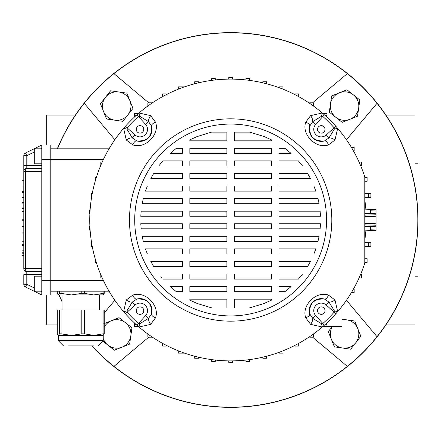<?xml version="1.0" encoding="UTF-8"?>
<svg xmlns="http://www.w3.org/2000/svg" width="440" height="440" viewBox="0 0 440 440"><rect width="100%" height="100%" fill="white"/><g stroke="black" fill="none" stroke-linecap="round" stroke-linejoin="round"><path stroke-width="0.66" d="M46.283 145.057L46.283 115.082L75.416 115.082M57.283 324.918L46.283 324.918L46.283 294.943M415.002 276.21L418 276.21L418 163.79L415.002 163.79M385.869 324.918L415.002 324.918L415.002 253.38M415.002 186.621L415.002 115.082L385.869 115.082M363.127 87.516A187.358 187.358 0 0 0 57.338 148.803A187.358 187.358 0 0 1 418 220A187.358 187.358 0 0 1 91.894 345.906A187.358 187.358 0 0 0 363.127 352.484A187.358 187.358 0 0 0 363.127 87.516M58.927 294.943A187.358 187.358 0 0 0 62.018 301.67A187.358 187.358 0 0 1 58.927 294.943M346.44 139.739L377.02 103.301A187.204 187.204 0 0 0 57.508 148.803M92.109 345.906A187.204 187.204 0 0 0 377.02 336.699L346.44 300.262M59.098 294.943A187.204 187.204 0 0 0 62.018 301.307M347.341 73.623L312.554 102.817M312.554 337.183L347.341 366.377M113.944 366.377L148.731 337.183M114.846 300.262L104.225 312.911M148.731 102.817L113.944 73.623M84.266 103.301L114.846 139.739M377.02 336.699A187.204 187.204 0 0 0 377.02 103.301M376.03 215.655L376.03 224.345M364.793 209.115L376.03 209.506L364.793 209.115M364.793 224.851L376.03 225.247L376.03 230.494L364.793 230.885M376.03 209.506L376.03 214.753L364.793 215.149M376.03 214.753L376.03 216.255L364.793 216.645M364.793 223.355L376.03 223.746L376.03 225.247M140.025 133.128A3.746 3.746 0 0 0 143.77 129.382A3.746 3.746 0 0 0 140.025 125.637A3.746 3.746 0 0 0 136.279 129.382A3.746 3.746 0 0 0 140.025 133.128M317.515 129.382A3.746 3.746 0 0 0 321.261 133.128A3.746 3.746 0 0 0 325.006 129.382A3.746 3.746 0 0 0 321.261 125.637A3.746 3.746 0 0 0 317.515 129.382M321.261 306.873A3.746 3.746 0 0 0 317.515 310.618A3.746 3.746 0 0 0 321.261 314.364A3.746 3.746 0 0 0 325.006 310.618A3.746 3.746 0 0 0 321.261 306.873M143.77 310.618A3.746 3.746 0 0 0 140.025 306.873A3.746 3.746 0 0 0 136.279 310.618A3.746 3.746 0 0 0 140.025 314.364A3.746 3.746 0 0 0 143.77 310.618M134.717 220A95.925 95.925 0 0 1 230.643 124.075A95.925 95.925 0 0 1 326.568 220A95.925 95.925 0 0 1 230.643 315.925A95.925 95.925 0 0 1 134.717 220M331.815 220A101.172 101.172 0 0 1 230.643 321.173A101.172 101.172 0 0 1 129.47 220A101.172 101.172 0 0 1 230.643 118.828A101.172 101.172 0 0 1 331.815 220M126.94 310.833A5.995 1.397 -16.1 0 1 123.624 311.641A140.894 140.894 0 0 1 139.001 112.981A140.894 140.894 0 0 1 364.793 176.93L364.793 263.071A140.894 140.894 0 0 1 123.624 311.641L126.286 299.965L132.82 295.119C144.92 290.516 160.121 305.569 155.524 317.818L150.678 324.357L139.001 327.019A5.995 1.397 106.1 0 1 139.81 323.702L148.538 318.368L151.575 313.836C152.141 303.391 147.219 298.469 136.807 299.068L132.27 302.104L126.94 310.833L127.144 312.208A138.617 138.617 0 0 0 138.435 323.499L139.81 323.702M310.607 324.357A5.995 2.849 -58 0 0 312.747 318.368L321.475 323.702A5.995 1.397 -106.1 0 1 322.284 327.019L310.607 324.357L305.756 317.818C301.158 305.723 316.212 290.521 328.46 295.119L335 299.965L337.661 311.641A5.995 1.397 16.1 0 1 334.345 310.833L329.01 302.104A5.995 2.849 -32 0 0 335 299.965M249.249 307.984L263.868 303.573L271.442 300.146L271.442 299.161L234.388 299.161L234.388 307.984L249.249 307.984M284.966 291.671L291.082 286.594L278.938 286.594L278.938 291.671L284.966 291.671M298.43 279.098L302.539 274.027L278.938 274.027L278.938 279.098L298.43 279.098M307.599 266.53L310.448 261.454L278.938 261.454L278.938 266.53L307.599 266.53M313.918 253.963L315.81 248.886L278.938 248.886L278.938 253.963L313.918 253.963M317.993 241.389L319.083 236.319L317.993 241.389L278.938 241.389L278.938 236.319L319.083 236.319M320.139 228.822L320.496 223.746L320.139 228.822L278.938 228.822L278.938 223.746L320.496 223.746M320.496 216.255L320.139 211.178L278.938 211.178L278.938 216.255L320.496 216.255L320.447 215.237M319.083 203.681L317.993 198.611L278.938 198.611L278.938 203.681L319.083 203.681M315.81 191.114L313.918 186.038L315.81 191.114L278.938 191.114L278.938 186.038L313.918 186.038M310.448 178.547L307.599 173.47L278.938 173.47L278.938 178.547L310.448 178.547M302.539 165.974L298.43 160.903L278.938 160.903L278.938 165.974L302.539 165.974M291.082 153.406L284.966 148.33L278.938 148.33L278.938 153.406L291.082 153.406M271.442 139.854L264.281 136.598L249.684 132.11L234.388 132.11L234.388 140.839L271.442 140.839L271.442 139.854M212.036 307.984L226.897 307.984L226.897 299.161L189.844 299.161L189.844 300.146L197.417 303.573L212.036 307.984M211.602 132.11L197.005 136.598L189.844 139.854L189.844 140.839L226.897 140.839L226.897 132.11L211.602 132.11M176.314 148.33L170.203 153.406L182.347 153.406L182.347 148.33L176.314 148.33L171.116 152.587M162.855 160.903L158.746 165.974L162.855 160.903L182.347 160.903L182.347 165.974L158.746 165.974M153.681 173.47L150.832 178.547L153.681 173.47L182.347 173.47L182.347 178.547L150.832 178.547M147.367 186.038L145.475 191.114L182.347 191.114L182.347 186.038L147.367 186.038M143.291 198.611L142.203 203.681L143.291 198.611L182.347 198.611L182.347 203.681L142.203 203.681M141.141 211.178L140.789 216.255L141.141 211.178L182.347 211.178L182.347 216.255L140.789 216.255M140.789 223.746L141.141 228.822L182.347 228.822L182.347 223.746L140.789 223.746L140.839 224.763M143.291 241.389L182.347 241.389L182.347 236.319L142.203 236.319L143.291 241.389L142.604 238.354M145.475 248.886L147.367 253.963L182.347 253.963L182.347 248.886L145.475 248.886M150.832 261.454L153.681 266.53L150.832 261.454L182.347 261.454L182.347 266.53L153.681 266.53M160.853 276.716L161.425 277.415M176.314 291.671L182.347 291.671L182.347 286.594L170.203 286.594L176.314 291.671L171.452 287.705M226.897 286.594L226.897 291.671L189.844 291.671L189.844 286.594L226.897 286.594M234.388 291.671L234.388 286.594L271.442 286.594L271.442 291.671L234.388 291.671M226.897 274.027L226.897 279.098L189.844 279.098L189.844 274.027L226.897 274.027M234.388 279.098L234.388 274.027L271.442 274.027L271.442 279.098L234.388 279.098M158.746 274.027L182.347 274.027L182.347 279.098L162.855 279.098M226.897 261.454L226.897 266.53L189.844 266.53L189.844 261.454L226.897 261.454M234.388 266.53L234.388 261.454L271.442 261.454L271.442 266.53L234.388 266.53M226.897 248.886L226.897 253.963L189.844 253.963L189.844 248.886L226.897 248.886M234.388 253.963L234.388 248.886L271.442 248.886L271.442 253.963L234.388 253.963M226.897 236.319L226.897 241.389L189.844 241.389L189.844 236.319L226.897 236.319M234.388 241.389L234.388 236.319L271.442 236.319L271.442 241.389L234.388 241.389M226.897 223.746L226.897 228.822L189.844 228.822L189.844 223.746L226.897 223.746M234.388 228.822L234.388 223.746L271.442 223.746L271.442 228.822L234.388 228.822M226.897 211.178L226.897 216.255L189.844 216.255L189.844 211.178L226.897 211.178M234.388 216.255L234.388 211.178L271.442 211.178L271.442 216.255L234.388 216.255M226.897 198.611L226.897 203.681L189.844 203.681L189.844 198.611L226.897 198.611M234.388 203.681L234.388 198.611L271.442 198.611L271.442 203.681L234.388 203.681M226.897 186.038L226.897 191.114L189.844 191.114L189.844 186.038L226.897 186.038M234.388 191.114L234.388 186.038L271.442 186.038L271.442 191.114L234.388 191.114M226.897 173.47L226.897 178.547L189.844 178.547L189.844 173.47L226.897 173.47M234.388 178.547L234.388 173.47L271.442 173.47L271.442 178.547L234.388 178.547M226.897 160.903L226.897 165.974L189.844 165.974L189.844 160.903L226.897 160.903M234.388 165.974L234.388 160.903L271.442 160.903L271.442 165.974L234.388 165.974M226.897 148.33L226.897 153.406L189.844 153.406L189.844 148.33L226.897 148.33M234.388 153.406L234.388 148.33L271.442 148.33L271.442 153.406L234.388 153.406M335 140.036A5.995 2.849 -148 0 0 329.01 137.896L334.345 129.168A5.995 1.397 163.9 0 1 337.661 128.359L335 140.036L328.46 144.881C316.366 149.485 301.164 134.431 305.756 122.183L310.607 115.643L322.284 112.981A5.995 1.397 -73.9 0 1 321.475 116.297L312.747 121.633A5.995 2.849 -122 0 0 310.607 115.643M150.678 115.643A5.995 2.849 122 0 0 148.538 121.633L139.81 116.297A5.995 1.397 73.9 0 1 139.001 112.981L150.678 115.643L155.524 122.183C160.127 134.277 145.068 149.479 132.82 144.881L126.286 140.036L123.624 128.359A5.995 1.397 -163.9 0 1 126.94 129.168L132.27 137.896A5.995 2.849 148 0 0 126.286 140.036M132.82 295.119A5.995 2.833 -105.6 0 0 136.807 299.068A11.99 11.99 0 0 1 151.575 313.836A5.995 2.833 15.6 0 0 155.524 317.818M136.917 325.199L145.563 315.661A7.497 7.497 0 0 0 145.321 305.316A7.497 7.497 0 0 0 134.981 305.074L125.444 313.726M145.563 315.661L148.538 318.368A5.995 2.849 58 0 0 150.678 324.357M126.286 299.965A5.995 2.849 32 0 0 132.27 302.104L134.981 305.074M335.841 313.726L326.304 305.074L329.01 302.104L324.478 299.068C314.034 298.502 309.111 303.424 309.711 313.836A5.995 2.833 164.4 0 1 305.756 317.818M324.368 325.199L322.85 323.499A138.617 138.617 0 0 0 334.142 312.208L334.345 310.833M321.475 323.702L322.85 323.499L315.716 315.661A7.497 7.497 0 0 1 315.959 305.316A7.497 7.497 0 0 1 326.304 305.074M315.716 315.661L312.747 318.368L309.711 313.836A11.99 11.99 0 0 1 324.478 299.068A5.995 2.833 -74.4 0 0 328.46 295.119M324.368 114.802L315.716 124.339L312.747 121.633L309.711 126.165C309.144 136.609 314.067 141.531 324.478 140.932A5.995 2.833 74.4 0 1 328.46 144.881M335.841 126.275L334.142 127.793A138.617 138.617 0 0 0 322.85 116.501L321.475 116.297M334.345 129.168L334.142 127.793L326.304 134.926A7.497 7.497 0 0 1 315.959 134.684A7.497 7.497 0 0 1 315.716 124.339M326.304 134.926L329.01 137.896L324.478 140.932A11.99 11.99 0 0 1 309.711 126.165A5.995 2.833 -164.4 0 0 305.756 122.183M125.444 126.275L134.981 134.926L132.27 137.896L136.807 140.932C147.252 141.499 152.174 136.576 151.575 126.165A5.995 2.833 -15.6 0 1 155.524 122.183M136.917 114.802L138.435 116.501A138.617 138.617 0 0 0 127.144 127.793L126.94 129.168M139.81 116.297L138.435 116.501L145.563 124.339A7.497 7.497 0 0 1 145.321 134.684A7.497 7.497 0 0 1 134.981 134.926M145.563 124.339L148.538 121.633L151.575 126.165A11.99 11.99 0 0 1 136.807 140.932A5.995 2.833 105.6 0 0 132.82 144.881M41.784 291.198L34.293 291.198L34.293 276.21L41.784 276.21M41.784 148.803L34.293 148.803L34.293 163.79L41.784 163.79M41.784 271.711L26.796 271.711A2.998 2.998 0 0 1 23.799 268.714L23.799 155.705A2.998 2.998 0 0 1 25.482 153.01L41.784 145.057L50.776 145.057L50.776 294.943L41.784 294.943L25.482 286.99L26.796 284.295L34.293 287.952M23.799 284.295L23.799 274.709L26.796 274.709L26.796 284.295L23.799 284.295A2.998 2.998 0 0 0 25.482 286.99A2.998 2.998 0 0 1 23.799 284.295M41.784 294.943L41.784 171.287L25.482 171.287L25.482 268.714A2.998 1.315 90 0 0 26.796 271.711L26.796 274.709L41.784 274.709M41.784 145.057L41.784 171.287M34.293 152.048L26.796 155.705L26.796 168.289L41.784 168.289M26.796 155.705L25.482 153.01A2.998 2.998 0 0 0 23.799 155.705L26.796 155.705M26.796 168.289A2.998 2.998 0 0 0 23.799 171.287L25.482 171.287A2.998 1.315 90 0 1 26.796 168.289A2.998 2.998 0 0 0 23.799 171.287M23.799 191.274L22 191.274L23.799 191.208M22 191.208L22 180.301L23.799 180.301M23.799 203.907L22 203.907L22 207.059L23.799 207.059M22 211.728L22 219.775L22 208.698L23.799 208.698M22 211.58L23.799 211.58M22 211.541L23.799 211.541M23.799 220.754L22 220.754L22 232.073L23.799 232.073M22 232.056L23.799 232.056M23.799 252.758L22 252.758L22 245.163L23.799 245.163L22 245.163M22 245.718L23.799 245.718M23.799 202.714L22 202.714L22 191.879L23.799 191.879L22 191.879M22 202.334L23.799 202.334M22 192.434L23.799 192.434M23.799 255.525L22 255.525L22 253.231L23.799 253.231M23.799 244.277L22 244.277L22 233.073L22 241.362M22 241.252L23.799 241.252M22 241.236L23.799 241.236M102.223 162.036L100.832 162.036L100.832 165.231M102.009 162.514L102.009 162.036M96.305 177.518L95.227 177.518L95.227 181.082M92.257 193.54L91.454 193.54L91.592 197.291M90.112 209.897L89.557 209.897L89.557 213.642L89.892 213.642M89.892 226.358L89.557 226.358L89.557 230.104L90.112 230.104M91.592 242.71L91.454 246.461L92.257 246.461M96.305 262.482L95.227 262.482L95.227 258.918M102.223 277.964L100.832 277.964L100.832 274.769M102.009 277.964L102.009 277.486M108.367 150.002L108.218 148.803L50.776 148.803M108.367 289.999L108.218 291.198L50.776 291.198M108.218 291.198A2.998 2.998 0 0 0 108.999 291.093A2.998 2.998 0 0 1 108.218 291.198M108.218 148.803A2.998 2.998 0 0 1 108.999 148.907M198.435 82.836L198.435 81.746L194.689 81.746L194.689 83.771M184.542 86.862L182.017 86.862L182.017 87.764M232.518 79.118L232.518 77.611L228.767 77.611L228.767 79.118M228.767 360.882L228.767 362.389L232.518 362.389L232.518 360.882M279.263 352.236L279.263 353.139L283.014 353.139L283.014 350.801M294.943 345.361L294.943 346.082L298.694 346.082L298.694 343.37M297.847 343.833L298.694 343.833M353.513 288.948L354.173 288.948L354.173 292.694L351.923 292.694L351.923 291.704M351.334 292.694L351.923 292.694M323.197 326.227L323.197 326.579L326.942 326.579L326.942 322.845M325.331 324.33L326.942 324.33M341.935 306.4L341.935 326.579L326.942 326.579M309.661 336.65L309.661 337.183L313.407 337.183L313.407 334.02M312.136 334.934L313.407 334.934M359.271 277.486L359.271 277.964L361.521 277.964L361.521 274.214L360.685 274.214M364.793 258.737L367.12 258.737L367.12 262.482L364.793 262.482M364.87 258.737L364.87 262.482M364.793 246.461L370.898 246.461L370.898 242.71L368.649 242.71L368.649 246.461M364.793 242.71L368.649 242.71M364.793 230.104L370.546 230.104L370.546 226.358L364.975 226.358M364.975 213.642L370.546 213.642L370.546 209.897L364.793 209.897M364.793 197.291L370.898 197.291L370.898 193.54L368.649 193.54L368.649 197.291M364.793 193.54L368.649 193.54M282.783 89.111L283.014 86.862L279.263 86.862L279.263 87.764M297.847 96.168L298.694 96.168L298.694 93.918L294.943 93.918L294.943 94.639M298.694 96.168L298.694 96.63M312.136 105.067L313.407 105.067L313.407 102.817L309.661 102.817L309.661 103.351M313.407 105.067L313.407 105.98M325.331 115.671L326.942 115.671L326.942 113.421L323.197 113.421L323.197 113.773M351.334 147.306L351.923 147.306L351.923 148.297M353.513 151.052L354.173 151.052L354.173 147.306L351.923 147.306M326.942 115.671L326.942 117.156M359.062 162.036L361.521 162.036L361.521 165.787L360.685 165.787M359.271 162.036L359.271 162.514M364.793 181.264L367.12 181.264L367.12 177.518L364.87 177.518L364.87 181.264M149.149 105.067L147.879 105.067L147.879 102.817L151.624 102.817L151.624 103.351M147.879 105.067L147.879 105.98M163.438 96.168L162.591 96.168L162.591 93.918L166.337 93.918L166.337 94.639M162.591 96.168L162.591 96.63M182.017 86.862L178.272 86.862L178.272 89.199M211.602 80.399L211.602 78.645L215.353 78.645L215.353 79.937M245.933 79.937L245.933 78.645L249.678 78.645L249.678 80.399M262.845 82.836L262.845 81.746L266.596 81.746L266.596 83.771M266.596 356.23L266.596 358.254L262.845 358.254L262.845 357.165M249.678 359.601L249.678 361.356L245.933 361.356L245.933 360.063M215.353 360.063L215.353 361.356L211.602 361.356L211.602 359.601M198.435 357.165L198.435 358.254L194.689 358.254L194.689 356.23M184.542 353.139L178.272 353.139L178.272 350.801M182.017 353.139L182.017 352.236M166.337 345.361L166.337 346.082L162.591 346.082L162.591 343.37M162.591 343.833L163.438 343.833M138.089 326.227L138.089 326.579L134.338 326.579L134.338 322.845M134.338 324.33L135.949 324.33M151.624 336.65L151.624 337.183L147.879 337.183L147.879 334.02M147.879 334.934L149.149 334.934M135.949 115.671L134.338 115.671L134.338 113.421L138.089 113.421L138.089 113.773M134.338 115.671L134.338 117.156M59.466 309.93L61.05 309.93L61.05 333.839L59.466 333.839L59.466 309.93L57.283 309.93L57.283 333.839L58.377 335.412L59.466 333.839M61.05 291.198L61.05 293.37L59.466 293.37L59.466 291.198M93.495 345.906L68.013 345.906M63.52 345.906L58.273 340.659L103.241 340.659L103.241 335.412L58.377 335.412M81.807 309.93L84.519 309.93L84.519 333.839L81.807 333.839L81.807 309.93L61.05 309.93M103.097 309.93L104.225 309.93L104.225 333.839L103.097 333.839L103.097 309.93L84.519 309.93M61.05 333.839L71.429 335.412L81.807 333.839M84.519 333.839L93.808 335.412L103.097 333.839M104.225 333.839L103.136 335.412M103.34 294.882L58.273 294.943L59.466 293.37M61.05 293.37L71.429 294.943L81.807 293.37L81.807 291.198M57.283 291.198L57.283 293.37L58.273 294.943M84.519 291.198L84.519 293.37L93.808 294.943L103.097 293.37L103.097 291.198M84.519 293.37L81.807 293.37M104.225 291.198L104.225 293.37L103.136 294.943M104.225 293.37L103.097 293.37M103.78 323.774L111.413 320.716A14.24 14.24 0 0 1 125.505 322.74L131.967 327.817L129.635 344.097L114.373 350.213L103.186 341.418M104.225 327.08A14.24 14.24 0 0 1 111.413 320.716L119.042 317.658L125.505 322.74A14.24 14.24 0 0 1 122.001 347.155A14.24 14.24 0 0 1 103.241 338.553M129.927 100.771A14.24 14.24 0 0 1 127.903 114.862L122.821 121.33L106.546 118.993L100.43 103.73L110.594 90.805L126.868 93.137L132.984 108.4L127.903 114.862A14.24 14.24 0 0 1 103.488 111.364A14.24 14.24 0 0 1 118.729 91.971A14.24 14.24 0 0 1 129.927 100.771M349.872 119.284A14.24 14.24 0 0 1 335.781 117.26L329.312 112.184L331.65 95.904L346.913 89.788L359.838 99.951L357.506 116.226L342.243 122.342L335.781 117.26A14.24 14.24 0 0 1 339.279 92.846A14.24 14.24 0 0 1 358.672 108.086A14.24 14.24 0 0 1 349.872 119.284M341.935 319.171L354.739 321.007L360.85 336.27L350.691 349.195L334.416 346.863L331.359 339.229A14.24 14.24 0 0 1 332.387 326.579M341.935 319.941A14.24 14.24 0 0 1 355.773 342.733A14.24 14.24 0 0 1 331.359 339.229L328.3 331.601L332.25 326.579M364.793 199.892A135.647 135.647 0 0 1 365.855 209.154M365.855 230.846A135.647 135.647 0 0 1 364.793 240.108M370.546 229.185L376.03 228.993M376.03 226.743L370.546 226.551M370.546 213.45L376.03 213.257M376.03 211.007L370.546 210.815M136.807 299.068A11.99 11.99 0 0 1 151.575 313.836M309.711 313.836A11.99 11.99 0 0 1 324.478 299.068M324.478 140.932A11.99 11.99 0 0 1 309.711 126.165M151.575 126.165A11.99 11.99 0 0 1 136.807 140.932M26.796 271.711A2.998 2.998 0 0 1 23.799 268.714L41.784 268.714M41.784 280.704L103.499 280.704M41.784 159.297L103.499 159.297M41.784 148.39L40.942 148.803M23.799 165.291L41.784 165.291M40.942 291.198L41.784 291.61M22 186.032L23.799 186.032M22 226.49L23.799 226.49M22 250.839L23.799 250.839M22 197.555L23.799 197.555M182.017 352.391L182.43 352.391M182.43 87.609L182.017 87.609M22 219.775L23.799 219.775M22 255.998L23.799 255.998M22 233.073L23.799 233.073M62.018 309.93L62.018 294.943M58.273 340.659L58.273 335.412M103.241 340.659L97.993 345.906M99.49 309.93L99.49 294.943"/></g></svg>
